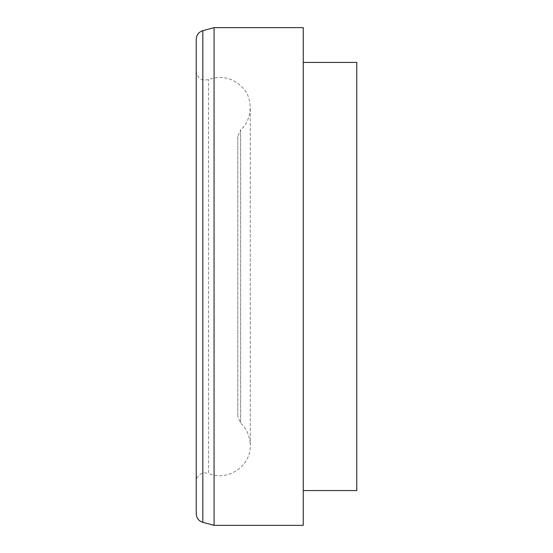 <?xml version="1.0" encoding="UTF-8"?>
<svg xmlns="http://www.w3.org/2000/svg" width="553" height="553" viewBox="0 0 553 553"><rect width="100%" height="100%" fill="white"/><g stroke="black" fill="none" stroke-linecap="round" stroke-linejoin="round"><path stroke-width="0.41" stroke-dasharray="2.77 2.07" d="M237.79 136.363L237.79 416.637L237.79 136.363L240.631 129.837L240.631 423.163L240.631 129.837C251.601 120.941 253.564 100.335 244.046 89.24C234.348 78.132 222.5 74.904 208.509 79.57C201.52 81.132 197.421 78.374 196.225 71.309L196.225 481.691C196.439 477.585 198.458 474.771 202.274 473.244L204.32 472.808L208.509 473.43L208.509 79.57L208.509 473.43C227.324 481.946 251.186 466.124 250.274 445.345L250.274 107.655L250.274 445.345C249.894 433.524 244.302 426.363 240.631 423.163L237.79 416.637M196.225 513.723L196.225 39.277M214.066 525.35L214.066 27.65M303.258 525.35L303.258 27.65M303.258 62.434L303.258 490.566L303.258 62.434M356.775 490.566L356.775 62.434M202.833 522.343L202.833 30.657"/><path stroke-width="0.83" d="M196.225 71.309L196.225 481.691M214.066 27.65L202.833 30.657C198.693 32.039 196.488 34.915 196.225 39.277L196.225 513.723C196.488 518.085 198.693 520.961 202.833 522.343L214.066 525.35L303.258 525.35L303.258 27.65L214.066 27.65L214.066 525.35M303.258 62.434L356.775 62.434L356.775 490.566L303.258 490.566M202.833 30.657L202.833 522.343"/></g></svg>
